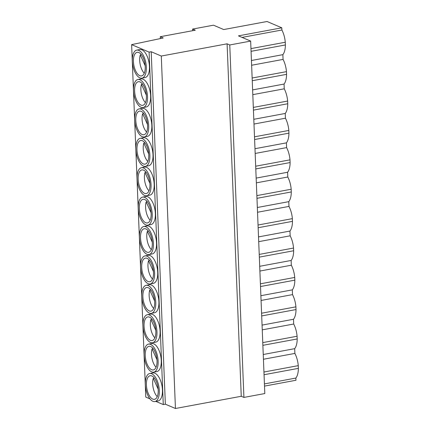 <?xml version="1.0" encoding="UTF-8"?>
<svg xmlns="http://www.w3.org/2000/svg" width="430" height="430" viewBox="0 0 430 430"><rect width="100%" height="100%" fill="white"/><g stroke="black" fill="none" stroke-linecap="round" stroke-linejoin="round"><path stroke-width="0.64" d="M153.204 348.703L152.08 348.913A12.002 5.59 -100.5 0 0 151.5 354.444A12.002 5.59 -100.5 0 0 156.063 367.241M145.232 355.605A12.002 5.59 79.5 0 1 148.941 346.327A12.002 5.59 79.5 0 1 157.031 360.652A12.002 5.59 79.5 0 1 153.322 369.934A12.002 5.59 79.5 0 1 145.232 355.605M152.021 319.307L150.903 319.512A12.002 5.59 -100.5 0 0 150.323 325.042A12.002 5.59 -100.5 0 0 154.886 337.84M144.055 326.203A12.002 5.59 79.5 0 1 147.759 316.926A12.002 5.59 79.5 0 1 155.848 331.256A12.002 5.59 79.5 0 1 152.145 340.533A12.002 5.59 79.5 0 1 144.055 326.203M150.839 289.906L149.721 290.11A12.002 5.59 -100.5 0 0 149.14 295.641A12.002 5.59 -100.5 0 0 153.703 308.444M142.873 296.808A12.002 5.59 79.5 0 1 146.576 287.525A12.002 5.59 79.5 0 1 154.666 301.855A12.002 5.59 79.5 0 1 150.962 311.132A12.002 5.59 79.5 0 1 142.873 296.808M149.661 260.505L148.538 260.714A12.002 5.59 -100.5 0 0 147.958 266.24A12.002 5.59 -100.5 0 0 152.521 279.043M141.69 267.406A12.002 5.59 79.5 0 1 145.399 258.124A12.002 5.59 79.5 0 1 153.488 272.453A12.002 5.59 79.5 0 1 149.78 281.731A12.002 5.59 79.5 0 1 141.69 267.406M148.479 231.103L147.361 231.313A12.002 5.59 -100.5 0 0 146.78 236.839A12.002 5.59 -100.5 0 0 151.344 249.642M140.508 238.005A12.002 5.59 79.5 0 1 144.217 228.728A12.002 5.59 79.5 0 1 152.306 243.052A12.002 5.59 79.5 0 1 148.597 252.329A12.002 5.59 79.5 0 1 140.508 238.005M147.297 201.702L146.178 201.912A12.002 5.59 -100.5 0 0 145.598 207.443A12.002 5.59 -100.5 0 0 150.161 220.241M139.331 208.604A12.002 5.59 79.5 0 1 143.034 199.326A12.002 5.59 79.5 0 1 151.124 213.651A12.002 5.59 79.5 0 1 147.42 222.933A12.002 5.59 79.5 0 1 139.331 208.604M146.119 172.301L144.996 172.511A12.002 5.59 -100.5 0 0 144.416 178.041A12.002 5.59 -100.5 0 0 148.979 190.839M138.148 179.202A12.002 5.59 79.5 0 1 141.852 169.925A12.002 5.59 79.5 0 1 149.941 184.25A12.002 5.59 79.5 0 1 146.238 193.532A12.002 5.59 79.5 0 1 138.148 179.202M144.937 142.905L143.819 143.109A12.002 5.59 -100.5 0 0 143.233 148.64A12.002 5.59 -100.5 0 0 147.802 161.438M136.966 149.807A12.002 5.59 79.5 0 1 140.674 140.524A12.002 5.59 79.5 0 1 148.764 154.854A12.002 5.59 79.5 0 1 145.055 164.131A12.002 5.59 79.5 0 1 136.966 149.807M143.754 113.504L142.636 113.708A12.002 5.59 -100.5 0 0 142.056 119.239A12.002 5.59 -100.5 0 0 146.619 132.042M135.789 120.405A12.002 5.59 79.5 0 1 139.492 111.123A12.002 5.59 79.5 0 1 147.581 125.453A12.002 5.59 79.5 0 1 143.878 134.73A12.002 5.59 79.5 0 1 135.789 120.405M134.681 119.932A14.254 6.638 -100.5 0 0 144.286 136.944A14.254 6.638 -100.5 0 0 148.689 125.925A14.254 6.638 -100.5 0 0 139.083 108.914A14.254 6.638 -100.5 0 0 134.681 119.932M144.286 136.944L147.42 136.364A14.254 6.638 -100.5 0 0 151.822 125.34A14.254 6.638 -100.5 0 0 142.217 108.328L139.083 108.914M142.572 84.103L141.454 84.312A12.002 5.59 -100.5 0 0 140.873 89.838A12.002 5.59 -100.5 0 0 145.437 102.641M146.399 96.051A12.002 5.59 -100.5 0 0 138.309 81.727A12.002 5.59 -100.5 0 0 134.606 91.004A12.002 5.59 -100.5 0 0 142.696 105.329A12.002 5.59 -100.5 0 0 146.399 96.051M133.499 90.531A14.254 6.638 -100.5 0 0 143.104 107.543A14.254 6.638 -100.5 0 0 147.506 96.524A14.254 6.638 -100.5 0 0 137.901 79.512A14.254 6.638 -100.5 0 0 133.499 90.531M143.104 107.543L146.243 106.962A14.254 6.638 -100.5 0 0 150.64 95.944A14.254 6.638 -100.5 0 0 141.035 78.932L137.901 79.512M141.395 54.701L140.277 54.911A12.002 5.59 -100.5 0 0 139.691 60.436A12.002 5.59 -100.5 0 0 144.26 73.24M145.222 66.65A12.002 5.59 -100.5 0 0 137.132 52.326A12.002 5.59 -100.5 0 0 133.424 61.603A12.002 5.59 -100.5 0 0 141.513 75.927A12.002 5.59 -100.5 0 0 145.222 66.65M132.322 61.13A14.254 6.638 -100.5 0 0 141.927 78.142A14.254 6.638 -100.5 0 0 146.324 67.123A14.254 6.638 -100.5 0 0 136.719 50.111A14.254 6.638 -100.5 0 0 132.322 61.13M141.927 78.142L145.06 77.561A14.254 6.638 -100.5 0 0 149.457 66.542A14.254 6.638 -100.5 0 0 139.852 49.531L136.719 50.111M154.381 378.104L153.263 378.314A12.002 5.59 -100.5 0 0 152.682 383.845A12.002 5.59 -100.5 0 0 157.246 396.643M158.208 390.053A12.002 5.59 -100.5 0 0 150.118 375.729A12.002 5.59 -100.5 0 0 146.415 385.006A12.002 5.59 -100.5 0 0 154.504 399.336A12.002 5.59 -100.5 0 0 158.208 390.053M145.308 384.533A14.254 6.638 -100.5 0 0 154.913 401.545A14.254 6.638 -100.5 0 0 159.315 390.526A14.254 6.638 -100.5 0 0 149.71 373.514A14.254 6.638 -100.5 0 0 145.308 384.533M154.913 401.545L158.047 400.964A14.254 6.638 -100.5 0 0 162.449 389.945A14.254 6.638 -100.5 0 0 152.844 372.934L149.71 373.514M135.864 149.328A14.254 6.638 -100.5 0 0 145.469 166.346A14.254 6.638 -100.5 0 0 149.871 155.327A14.254 6.638 -100.5 0 0 140.261 138.309A14.254 6.638 -100.5 0 0 135.864 149.328M145.469 166.346L148.603 165.76A14.254 6.638 -100.5 0 0 153.005 154.741A14.254 6.638 -100.5 0 0 143.394 137.729L140.261 138.309M137.041 178.729A14.254 6.638 -100.5 0 0 146.651 195.741A14.254 6.638 -100.5 0 0 151.048 184.723A14.254 6.638 -100.5 0 0 141.443 167.711A14.254 6.638 -100.5 0 0 137.041 178.729M146.651 195.741L149.785 195.161A14.254 6.638 -100.5 0 0 154.182 184.142A14.254 6.638 -100.5 0 0 144.577 167.13L141.443 167.711M138.224 208.131A14.254 6.638 -100.5 0 0 147.829 225.143A14.254 6.638 -100.5 0 0 152.231 214.124A14.254 6.638 -100.5 0 0 142.626 197.112A14.254 6.638 -100.5 0 0 138.224 208.131M147.829 225.143L150.962 224.562A14.254 6.638 -100.5 0 0 155.364 213.543A14.254 6.638 -100.5 0 0 145.759 196.531L142.626 197.112M139.406 237.532A14.254 6.638 -100.5 0 0 149.011 254.544A14.254 6.638 -100.5 0 0 153.413 243.525A14.254 6.638 -100.5 0 0 143.803 226.513A14.254 6.638 -100.5 0 0 139.406 237.532M149.011 254.544L152.145 253.963A14.254 6.638 -100.5 0 0 156.547 242.945A14.254 6.638 -100.5 0 0 146.936 225.933L143.803 226.513M140.583 266.933A14.254 6.638 -100.5 0 0 150.194 283.945A14.254 6.638 -100.5 0 0 154.59 272.926A14.254 6.638 -100.5 0 0 144.985 255.915A14.254 6.638 -100.5 0 0 140.583 266.933M150.194 283.945L153.327 283.365A14.254 6.638 -100.5 0 0 157.724 272.346A14.254 6.638 -100.5 0 0 148.119 255.329L144.985 255.915M141.766 296.334A14.254 6.638 -100.5 0 0 151.371 313.346A14.254 6.638 -100.5 0 0 155.773 302.328A14.254 6.638 -100.5 0 0 146.168 285.316A14.254 6.638 -100.5 0 0 141.766 296.334M151.371 313.346L154.504 312.76A14.254 6.638 -100.5 0 0 158.906 301.742A14.254 6.638 -100.5 0 0 149.301 284.73L146.168 285.316M142.948 325.73A14.254 6.638 -100.5 0 0 152.553 342.748A14.254 6.638 -100.5 0 0 156.955 331.729A14.254 6.638 -100.5 0 0 147.345 314.712A14.254 6.638 -100.5 0 0 142.948 325.73M152.553 342.748L155.687 342.162A14.254 6.638 -100.5 0 0 160.089 331.143A14.254 6.638 -100.5 0 0 150.484 314.131L147.345 314.712M144.131 355.132A14.254 6.638 -100.5 0 0 153.736 372.144A14.254 6.638 -100.5 0 0 158.132 361.125A14.254 6.638 -100.5 0 0 148.527 344.113A14.254 6.638 -100.5 0 0 144.131 355.132M153.736 372.144L156.869 371.563A14.254 6.638 -100.5 0 0 161.266 360.544A14.254 6.638 -100.5 0 0 151.661 343.532L148.527 344.113M262.252 329.853L293.695 324.016L293.502 319.264L262.063 325.101M261.075 300.452L292.513 294.614L292.325 289.863L260.881 295.7M259.892 271.05L291.33 265.213L291.142 260.462L259.699 266.299M258.709 241.655L290.153 235.812L289.96 231.06L258.521 236.903M257.532 212.253L288.971 206.411L288.783 201.659L257.339 207.502M256.35 182.852L287.788 177.015L287.6 172.263L256.156 178.101M255.167 153.451L286.611 147.614L286.418 142.862L254.979 148.699M253.985 124.05L285.429 118.212L285.24 113.461L253.797 119.298M252.808 94.648L284.246 88.811L284.058 84.06L252.614 89.902M143.819 143.109L148.71 153.956M144.996 172.511L149.893 183.352M146.178 201.912L151.07 212.753M147.361 231.313L152.252 242.154M148.538 260.714L153.435 271.556M149.721 290.11L154.612 300.957M150.903 319.512L155.794 330.358M152.08 348.913L156.977 359.754M142.636 113.708L147.528 124.555M251.625 65.252L283.069 59.41L282.875 54.658L251.437 60.501M213.5 25.187L223.702 29.552L267.051 21.5L281.795 27.81L238.446 35.862L250.658 41.086L229.765 44.962L227.094 43.822L161.288 56.045L151.204 51.729L149.113 52.116L131.628 44.634L163.233 37.969L160.282 36.706L195.279 30.207L192.608 29.063L213.5 25.187M141.454 84.312L146.35 95.154M242.063 37.405L281.887 30.009L281.795 27.81M264.514 386.102L295.953 380.265L295.867 378.061L264.423 383.904M281.887 30.009A16.507 7.686 79.5 0 1 285.273 42.242L285.386 44.951A16.507 7.686 79.5 0 1 282.875 54.658M283.069 59.41A16.507 7.686 79.5 0 1 286.455 71.643L286.563 74.352A16.507 7.686 79.5 0 1 284.058 84.06M284.246 88.811A16.507 7.686 79.5 0 1 287.638 101.045L287.745 103.754A16.507 7.686 79.5 0 1 285.24 113.461M285.429 118.212A16.507 7.686 79.5 0 1 288.82 130.44L288.928 133.155A16.507 7.686 79.5 0 1 286.418 142.862M286.611 147.614A16.507 7.686 79.5 0 1 289.997 159.842L290.11 162.556A16.507 7.686 79.5 0 1 287.6 172.263M287.788 177.015A16.507 7.686 79.5 0 1 291.18 189.243L291.287 191.957A16.507 7.686 79.5 0 1 288.783 201.659M288.971 206.411A16.507 7.686 79.5 0 1 292.362 218.644L292.47 221.353A16.507 7.686 79.5 0 1 289.96 231.06M290.153 235.812A16.507 7.686 79.5 0 1 293.539 248.046L293.652 250.754A16.507 7.686 79.5 0 1 291.142 260.462M291.33 265.213A16.507 7.686 79.5 0 1 294.722 277.441L294.829 280.156A16.507 7.686 79.5 0 1 292.325 289.863M292.513 294.614A16.507 7.686 79.5 0 1 295.904 306.843L296.012 309.557A16.507 7.686 79.5 0 1 293.502 319.264M293.695 324.016A16.507 7.686 79.5 0 1 297.082 336.244L297.194 338.958A16.507 7.686 79.5 0 1 294.684 348.665L294.878 353.417A16.507 7.686 79.5 0 1 298.264 365.645L298.372 368.36A16.507 7.686 79.5 0 1 295.867 378.061M263.241 354.503L294.684 348.665M263.434 359.254L294.878 353.417M229.765 44.962L243.917 397.422L264.81 393.541L250.658 41.086M243.917 397.422L241.251 396.277L227.094 43.822M241.251 396.277L175.44 408.5L161.288 56.045M175.44 408.5L165.356 404.184L151.204 51.729M165.356 404.184L163.271 404.571L149.113 52.116M149.984 398.889L145.781 397.089L131.628 44.634M163.271 404.571L155.81 401.378M160.358 38.571L160.282 36.706M192.678 30.691L192.608 29.063M140.277 54.911L145.168 65.752M153.263 378.314L158.154 389.155M263.945 372.02L298.264 365.645M264.058 374.729L298.372 368.36M250.959 48.617L285.273 42.242M251.066 51.326L285.386 44.951M252.136 78.013L286.455 71.643M252.249 80.727L286.563 74.352M253.318 107.414L287.638 101.045M253.426 110.128L287.745 103.754M254.501 136.815L288.82 130.44M254.608 139.53L288.928 133.155M255.683 166.216L289.997 159.842M255.791 168.925L290.11 162.556M256.861 195.618L291.18 189.243M256.973 198.327L291.287 191.957M258.043 225.019L292.362 218.644M258.15 227.728L292.47 221.353M259.225 254.415L293.539 248.046M259.333 257.129L293.652 250.754M260.403 283.816L294.722 277.441M260.515 286.531L294.829 280.156M261.585 313.217L295.904 306.843M261.693 315.932L296.012 309.557M262.768 342.619L297.082 336.244M262.875 345.328L297.194 338.958"/></g></svg>
